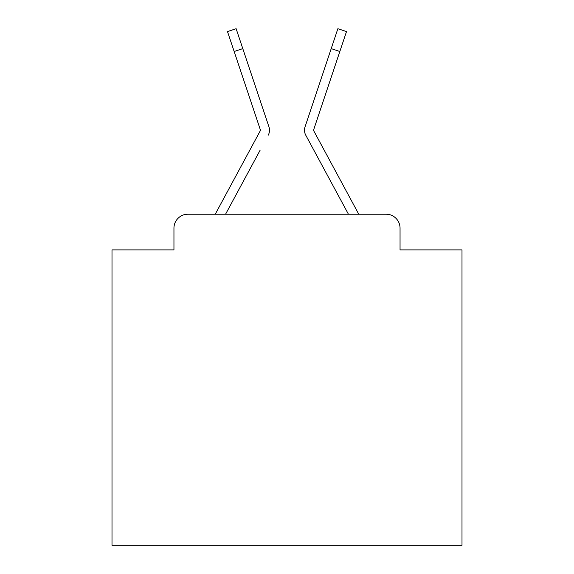<?xml version="1.0" encoding="UTF-8"?>
<svg xmlns="http://www.w3.org/2000/svg" width="574" height="574" viewBox="0 0 574 574"><rect width="100%" height="100%" fill="white"/><g stroke="black" fill="none" stroke-linecap="round" stroke-linejoin="round"><path stroke-width="0.86" d="M173.951 228.201L173.951 249.898L173.951 228.201A13.998 13.998 0 0 1 187.949 214.202L215.372 214.202A35 35 0 0 1 216.656 211.569L260.23 130.865A1.399 1.399 0 0 0 260.331 129.753L227.498 31.584L236.129 28.7L242.788 48.618L234.163 51.502M400.049 249.898L400.049 228.201L400.049 249.898L461.998 249.898L461.998 545.3L112.002 545.3L112.002 249.898L173.951 249.898M400.049 228.201A13.998 13.998 0 0 0 386.051 214.202L187.949 214.202M260.13 150.201L225.575 214.202L258.594 153.05L225.575 214.202L258.594 153.05L225.575 214.202L258.594 153.05L225.575 214.202L258.594 153.05L225.575 214.202L258.594 153.05L225.575 214.202L258.594 153.05L225.575 214.202L258.594 153.05L225.575 214.202L258.594 153.05L225.575 214.202L258.594 153.05L225.575 214.202L258.594 153.05L225.575 214.202L258.594 153.05L225.575 214.202L258.594 153.05L225.575 214.202L258.594 153.05L225.575 214.202L258.594 153.05L225.575 214.202L258.594 153.05L225.575 214.202L258.594 153.05L225.575 214.202L258.594 153.05L225.575 214.202L258.594 153.05L225.575 214.202L258.594 153.05L225.575 214.202L258.594 153.05L225.575 214.202L258.594 153.05L225.575 214.202L348.425 214.202L305.763 135.191A10.497 10.497 0 0 1 305.045 126.868L337.871 28.7L346.502 31.584L339.837 51.502L331.212 48.618M313.77 130.865A1.399 1.399 0 0 1 313.598 130.198A1.399 1.399 0 0 0 313.77 130.865A1.399 1.399 0 0 1 313.598 130.198A1.399 1.399 0 0 0 313.77 130.865A1.399 1.399 0 0 1 313.598 130.198A1.399 1.399 0 0 0 313.77 130.865A1.399 1.399 0 0 1 313.598 130.198A1.399 1.399 0 0 0 313.77 130.865A1.399 1.399 0 0 1 313.598 130.198A1.399 1.399 0 0 0 313.77 130.865A1.399 1.399 0 0 1 313.598 130.198A1.399 1.399 0 0 0 313.77 130.865A1.399 1.399 0 0 1 313.598 130.198A1.399 1.399 0 0 0 313.77 130.865A1.399 1.399 0 0 1 313.598 130.198A1.399 1.399 0 0 0 313.77 130.865A1.399 1.399 0 0 1 313.598 130.198A1.399 1.399 0 0 0 313.77 130.865A1.399 1.399 0 0 1 313.598 130.198A1.399 1.399 0 0 0 313.77 130.865A1.399 1.399 0 0 1 313.598 130.198A1.399 1.399 0 0 0 313.77 130.865A1.399 1.399 0 0 1 313.598 130.198A1.399 1.399 0 0 0 313.77 130.865A1.399 1.399 0 0 1 313.598 130.198A1.399 1.399 0 0 0 313.77 130.865A1.399 1.399 0 0 1 313.598 130.198A1.399 1.399 0 0 0 313.77 130.865A1.399 1.399 0 0 1 313.598 130.198A1.399 1.399 0 0 0 313.77 130.865A1.399 1.399 0 0 1 313.598 130.198A1.399 1.399 0 0 0 313.77 130.865A1.399 1.399 0 0 1 313.598 130.198A1.399 1.399 0 0 0 313.77 130.865A1.399 1.399 0 0 1 313.598 130.198A1.399 1.399 0 0 0 313.77 130.865A1.399 1.399 0 0 1 313.598 130.198A1.399 1.399 0 0 0 313.77 130.865A1.399 1.399 0 0 1 313.598 130.198A1.399 1.399 0 0 0 313.77 130.865A1.399 1.399 0 0 1 313.598 130.198A1.399 1.399 0 0 0 313.77 130.865A1.399 1.399 0 0 1 313.598 130.198A1.399 1.399 0 0 0 313.77 130.865A1.399 1.399 0 0 1 313.598 130.198A1.399 1.399 0 0 0 313.77 130.865A1.399 1.399 0 0 1 313.598 130.198A1.399 1.399 0 0 0 313.77 130.865A1.399 1.399 0 0 1 313.598 130.198A1.399 1.399 0 0 0 313.77 130.865A1.399 1.399 0 0 1 313.598 130.198A1.399 1.399 0 0 0 313.77 130.865A1.399 1.399 0 0 1 313.598 130.198A1.399 1.399 0 0 0 313.77 130.865A1.399 1.399 0 0 1 313.598 130.198A1.399 1.399 0 0 0 313.77 130.865A1.399 1.399 0 0 1 313.598 130.198A1.399 1.399 0 0 0 313.77 130.865A1.399 1.399 0 0 1 313.598 130.198A1.399 1.399 0 0 0 313.77 130.865A1.399 1.399 0 0 1 313.598 130.198A1.399 1.399 0 0 0 313.77 130.865A1.399 1.399 0 0 1 313.598 130.198A1.399 1.399 0 0 0 313.77 130.865A1.399 1.399 0 0 1 313.598 130.198A1.399 1.399 0 0 0 313.77 130.865A1.399 1.399 0 0 1 313.598 130.198A1.399 1.399 0 0 0 313.77 130.865A1.399 1.399 0 0 1 313.598 130.198A1.399 1.399 0 0 0 313.77 130.865A1.399 1.399 0 0 1 313.598 130.198A1.399 1.399 0 0 0 313.77 130.865A1.399 1.399 0 0 1 313.598 130.198A1.399 1.399 0 0 0 313.77 130.865A1.399 1.399 0 0 1 313.598 130.198A1.399 1.399 0 0 0 313.77 130.865A1.399 1.399 0 0 1 313.598 130.198A1.399 1.399 0 0 0 313.77 130.865A1.399 1.399 0 0 1 313.598 130.198A1.399 1.399 0 0 0 313.77 130.865A1.399 1.399 0 0 1 313.598 130.198A1.399 1.399 0 0 0 313.77 130.865A1.399 1.399 0 0 1 313.598 130.198A1.399 1.399 0 0 0 313.77 130.865L357.344 211.569A35 35 0 0 1 358.628 214.202L386.051 214.202M268.237 135.191A10.497 10.497 0 0 0 268.955 126.868L242.788 48.618M323.521 71.606L305.045 126.868M313.669 129.753A1.399 1.399 0 0 0 313.598 130.198A1.399 1.399 0 0 1 313.669 129.753L339.837 51.502M313.87 150.201L305.763 135.191M260.23 130.865A1.399 1.399 0 0 0 260.402 130.198A1.399 1.399 0 0 1 260.23 130.865A1.399 1.399 0 0 0 260.402 130.198A1.399 1.399 0 0 1 260.23 130.865A1.399 1.399 0 0 0 260.402 130.198A1.399 1.399 0 0 1 260.23 130.865A1.399 1.399 0 0 0 260.402 130.198A1.399 1.399 0 0 1 260.23 130.865A1.399 1.399 0 0 0 260.402 130.198A1.399 1.399 0 0 1 260.23 130.865A1.399 1.399 0 0 0 260.402 130.198A1.399 1.399 0 0 1 260.23 130.865A1.399 1.399 0 0 0 260.402 130.198A1.399 1.399 0 0 1 260.23 130.865A1.399 1.399 0 0 0 260.402 130.198M250.479 71.606L268.955 126.868M227.498 31.584L236.129 28.7M337.871 28.7L346.502 31.584"/></g></svg>
